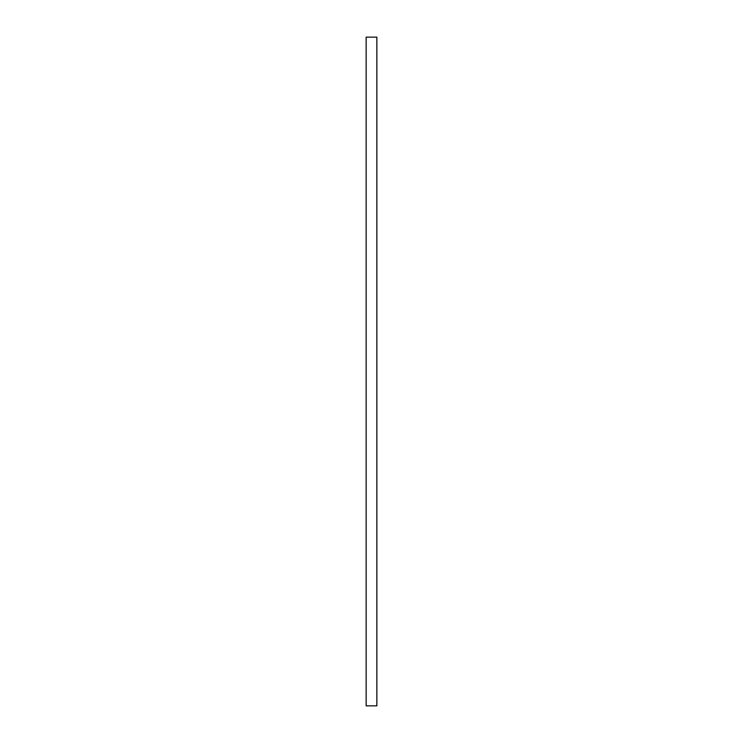 <?xml version="1.0" encoding="UTF-8"?>
<svg xmlns="http://www.w3.org/2000/svg" width="743" height="743" viewBox="0 0 743 743"><rect width="100%" height="100%" fill="white"/><g stroke="black" fill="none" stroke-linecap="round" stroke-linejoin="round"><path stroke-width="1.11" d="M366.15 705.85L366.15 37.15L376.85 37.15L376.85 705.85L366.15 705.85"/></g></svg>
